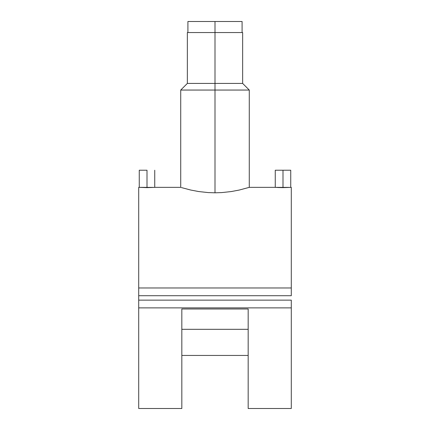 <?xml version="1.0" encoding="UTF-8"?>
<svg xmlns="http://www.w3.org/2000/svg" width="430" height="430" viewBox="0 0 430 430"><rect width="100%" height="100%" fill="white"/><g stroke="black" fill="none" stroke-linecap="round" stroke-linejoin="round"><path stroke-width="0.64" d="M242.09 32.556L242.09 21.5L215 21.5L215 32.556L215 21.5L187.91 21.5L187.91 32.556M242.09 21.5L188.431 21.5M278.28 187.528L282.999 187.63L282.999 170.221L290.739 170.221L282.999 170.221L282.999 187.63L290.153 187.399L275.41 187.367M147.001 170.221L147.001 187.63L154.15 187.399L139.261 187.356L147.001 187.63L147.001 170.221L139.261 170.221L147.001 170.221M275.259 170.221L282.999 170.221L275.259 170.221L275.259 187.356L249.276 187.356L249.276 90.053L242.644 83.42L242.644 32.556L215 32.556L215 83.42L242.644 83.42L215 83.42L215 90.053L249.276 90.053L215 90.053L215 192.807L221.724 192.592L231.2 191.565L239.23 190.049L249.276 187.356L239.23 190.049L231.2 191.565L221.724 192.592L215 192.807L208.265 192.586L198.805 191.565L190.775 190.049L181.417 187.571M139.261 170.221L139.261 187.356L138.707 187.356L138.707 287.976L291.293 287.976L291.293 187.356L290.153 187.399M248.169 408.5L291.293 408.5L291.293 307.88L138.707 307.88L138.707 408.5L181.831 408.5L181.831 308.987L248.169 308.987L248.169 408.5L248.169 308.987L181.831 308.987L181.831 408.495M248.169 355.443L181.831 355.443L248.169 355.443M181.39 187.561L190.775 190.049L198.805 191.565L208.265 192.586L215 192.807L215 90.053L180.724 90.053L215 90.053L215 32.556L187.356 32.556L242.644 32.556M154.741 170.221L154.741 187.356L154.15 187.399M138.707 300.14L138.707 307.88L138.707 300.14L291.293 300.14L138.707 300.14L138.707 287.976L138.707 295.716L291.293 295.716L138.707 295.716M248.169 329.315L181.831 329.315L248.169 329.315M291.293 187.469L291.293 287.976L138.707 287.976L138.707 187.469M291.293 287.976L291.293 295.716L291.293 287.976M138.707 408.36L138.707 307.88L291.293 307.88L291.293 300.14L291.293 408.36M154.741 187.356L180.724 187.356L180.724 90.053L187.356 83.42L215 83.42L187.356 83.42L187.356 32.556M275.259 187.356L278.704 187.544M290.739 170.221L290.739 187.356"/></g></svg>
